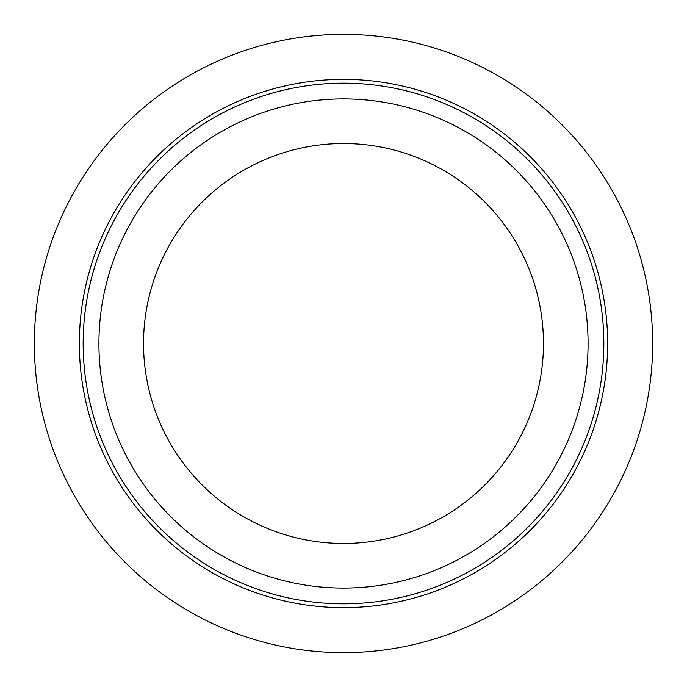 <?xml version="1.0" encoding="UTF-8"?>
<svg xmlns="http://www.w3.org/2000/svg" width="687" height="687" viewBox="0 0 687 687"><rect width="100%" height="100%" fill="white"/><g stroke="black" fill="none" stroke-linecap="round" stroke-linejoin="round"><path stroke-width="1.03" d="M34.35 343.5A309.15 309.15 0 0 1 343.5 34.35A309.15 309.15 0 0 1 652.65 343.5A309.15 309.15 0 0 1 343.5 652.65A309.15 309.15 0 0 1 34.35 343.5M98.919 343.5A244.581 244.581 0 0 1 343.5 98.919A244.581 244.581 0 0 1 588.081 343.5A244.581 244.581 0 0 1 343.5 588.081A244.581 244.581 0 0 1 98.919 343.5M543.469 343.5A199.969 199.969 0 0 1 343.5 543.469A199.969 199.969 0 0 1 143.531 343.5A199.969 199.969 0 0 1 343.5 143.531A199.969 199.969 0 0 1 543.469 343.5M603.83 343.5A260.33 260.33 0 0 1 343.5 603.83A260.33 260.33 0 0 1 83.17 343.5A260.33 260.33 0 0 1 343.5 83.17A260.33 260.33 0 0 1 603.83 343.5M607.643 343.5A264.143 264.143 0 0 1 343.5 607.643A264.143 264.143 0 0 1 79.357 343.5A264.143 264.143 0 0 1 343.5 79.357A264.143 264.143 0 0 1 607.643 343.5"/></g></svg>
